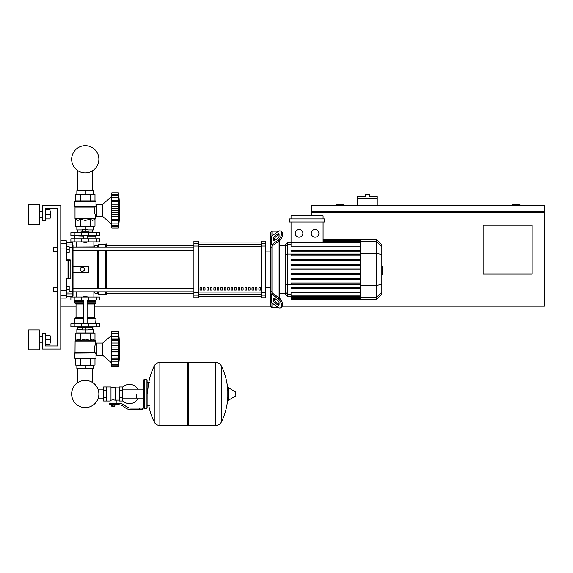 <?xml version="1.0" encoding="UTF-8"?>
<svg xmlns="http://www.w3.org/2000/svg" width="573" height="573" viewBox="0 0 573 573"><rect width="100%" height="100%" fill="white"/><g stroke="black" fill="none" stroke-linecap="round" stroke-linejoin="round"><path stroke-width="0.86" d="M377.242 198.738L357.659 198.738L357.659 196.596L365.617 196.596L365.617 194.455L369.284 194.455L369.284 196.596L377.242 196.596L377.242 205.163M357.659 205.163L357.659 198.738M519.869 205.163L519.869 204.554L512.212 204.554L512.212 205.163M343.886 205.163L343.886 204.554L336.236 204.554L336.236 205.163M311.748 215.878L311.748 212.819L544.35 212.819L544.35 306.161L282.267 306.161M271.96 306.161L94.495 306.161M76.044 306.161L60.788 306.161M532.109 274.03L483.139 274.03L483.139 225.06L532.109 225.06L532.109 274.03M544.35 205.163L311.748 205.163L311.748 211.287L544.35 211.287L544.35 205.163M313.281 211.287L313.281 212.819M542.817 211.287L542.817 212.819M57.723 291.17L57.723 345.949L57.723 291.17L57.723 345.949L45.482 345.949L57.723 345.949L45.482 345.949L57.723 345.949L57.723 291.17L53.439 291.17L53.439 287.496L57.723 287.496L57.723 251.382L53.439 251.382L53.439 247.708L57.723 247.708L57.723 208.228L45.482 208.228L45.482 220.469L42.423 220.469L42.423 205.163L60.788 205.163L60.788 349.007L42.423 349.007L42.423 333.708L45.482 333.708L45.482 345.949L57.723 345.949L57.723 208.228L45.482 208.228L57.723 208.228L45.482 208.228L57.723 208.228L57.723 247.708M77.878 368.754L77.878 382.578A13.602 13.602 0 0 0 71.668 394.002A13.602 13.602 0 0 1 85.27 380.393A13.602 13.602 0 0 1 98.871 394.002A13.602 13.602 0 0 0 92.661 382.578A13.602 13.602 0 0 1 85.27 407.604A13.602 13.602 0 0 1 71.668 394.002A13.602 13.602 0 0 0 85.27 407.604A13.602 13.602 0 0 0 92.661 382.578A13.602 13.602 0 0 1 85.27 407.604A13.602 13.602 0 0 1 77.878 382.578A13.602 13.602 0 0 0 85.27 407.604A13.602 13.602 0 0 0 98.871 394.002A13.602 13.602 0 0 1 85.27 407.604A13.602 13.602 0 0 1 77.878 382.578A13.602 13.602 0 0 0 85.27 407.604A13.602 13.602 0 0 0 98.871 394.002A13.602 13.602 0 0 1 85.27 407.604A13.602 13.602 0 0 1 77.878 382.578A13.602 13.602 0 0 0 83.185 407.446A13.602 13.602 0 0 0 98.234 398.12L103.634 398.12M92.661 368.754L92.661 382.578A13.602 13.602 0 0 1 98.234 389.884A13.602 13.602 0 0 0 92.661 382.578A13.602 13.602 0 0 1 98.234 389.884L103.634 389.884M77.878 190.78L77.878 170.675M92.661 190.78L92.661 170.675M53.439 287.496L53.439 291.17M69.204 289.329L69.204 286.579L66.905 286.579L66.905 292.087L69.204 292.087L69.204 289.329L66.905 289.329M53.439 247.708L53.439 251.382M69.204 249.542L69.204 246.791L66.905 246.791L66.905 252.299L69.204 252.299L69.204 249.542L66.905 249.542M136.381 394.002L136.381 398.12L136.381 394.002M122.608 400.749A9.641 9.641 0 0 0 138.215 398.12M138.215 389.884A9.641 9.641 0 0 0 122.608 387.255M106.693 386.961L110.983 386.961L110.983 400.692L110.059 401.043L103.634 401.043L103.634 386.961L106.693 386.961L106.693 401.043M119.549 400.119L116.183 400.119L116.183 403.184M119.549 390.478L119.549 401.043L122.608 401.043L122.608 386.961L119.549 386.961L119.549 390.478L122.608 390.478M119.549 387.878L115.266 387.878M115.266 399.718L116.183 400.119M110.983 400.205L113.125 399.825L115.266 400.205L115.266 387.42L110.983 387.42M114.349 406.393L111.9 406.393L114.041 406.701L114.349 406.092M114.006 404.71L114.006 406.092L114.887 406.092L114.887 404.71M111.355 404.71L111.355 406.092L114.006 406.092M112.236 404.71L112.236 406.092M139.44 409.609L142.505 409.609L142.505 408.076L139.44 408.076L139.44 409.609L130.773 409.609A9.182 9.182 0 0 1 125.036 407.596L123.947 406.723A9.182 9.182 0 0 0 118.21 404.71L109.679 404.71L109.679 403.184L113.125 403.184L113.125 404.71M113.125 403.184L118.21 403.184A10.715 10.715 0 0 1 124.9 405.526L125.988 406.4A7.65 7.65 0 0 0 130.773 408.076L139.44 408.076M119.549 397.519L122.608 397.519M106.693 390.478L103.634 390.478M106.693 397.519L103.634 397.519M215.649 425.524L215.649 362.48L215.727 425.524A6.274 6.274 0 0 0 221.357 422.029L221.357 365.975A6.274 6.274 0 0 0 215.727 362.48L188.718 362.48L188.718 425.524L215.649 425.524M227.818 394.002L227.818 388.021L228.398 387.692L228.398 400.312L227.818 399.983L227.818 394.002M235.847 394.002L235.847 392.383L235.847 394.002M148.779 405.634A63.352 63.352 0 0 0 154.244 422.029L154.244 365.975A6.274 6.274 0 0 1 159.867 362.48L187.801 362.48L187.801 425.524L159.946 425.524L159.946 362.48L159.867 425.524A6.274 6.274 0 0 1 154.244 422.029L154.244 394.002M146.179 379.312L144.339 379.312L144.339 408.692L146.179 408.692L146.179 379.312L147.096 380.228L147.096 407.775L147.096 405.634L149.238 405.634M99.652 300.044L70.887 300.044L70.887 296.979L99.652 296.979L99.652 300.044M83.436 296.678L87.103 296.678L83.737 296.37L83.436 296.979M81.595 326.825L81.595 327.584L88.944 327.584L88.944 326.825M85.27 327.584L85.27 329.883L82.512 329.883L82.512 327.584M82.512 329.575L76.854 329.575L76.854 332.942L85.27 332.942L85.27 329.883L88.027 329.883L88.027 327.584M102.717 355.281L102.717 343.041L111.821 335.241L102.717 343.041L96.593 343.041L96.593 355.281L102.717 355.281L111.821 363.089M118.403 349.136L111.821 349.136L111.821 345.404L118.79 345.404L118.403 349.136L118.79 352.925L118.403 364.421L118.769 363.189M118.403 340.341L111.821 340.341L111.821 338.887L118.79 338.887L118.532 347.281M111.821 345.404L111.821 340.391L118.403 340.391L118.41 340.921M118.761 335.119L118.403 333.909L118.604 339.381L111.821 339.288M111.821 338.887L111.821 333.937L118.403 333.937M118.604 334.317L118.403 333.909L111.821 333.909L111.821 331.566L118.403 331.566L118.783 335.162M118.769 334.747L118.69 333.966M118.59 333.106L118.525 332.562L118.59 333.106M111.821 336.415L118.604 336.415L118.604 339.381M111.821 343.012L118.604 343.012L118.733 344.108L118.432 341.343M118.733 351.851L118.604 351.263L118.733 351.851M118.733 354.221L118.769 353.713L118.733 354.221M118.733 360.61L118.604 361.914L118.79 359.45L118.604 361.914L111.821 361.914L111.821 359.443L118.79 359.443L118.769 360.116M111.821 331.566L118.403 331.566A127.099 127.099 0 0 1 118.403 366.763L111.821 366.763L118.403 366.763L118.79 363.203L118.403 366.763L118.79 363.203L118.604 365.094L111.821 365.094L111.821 364.421L118.403 364.421L118.604 364.005M111.821 366.763L111.821 365.094L118.604 365.094M118.403 364.392L111.821 364.392L111.821 361.914M111.821 358.942L118.604 358.942L118.79 359.443M111.821 359.443L111.821 357.989L118.403 357.989L118.604 358.942M111.821 349.136L118.403 349.193L118.41 349.752M118.403 357.939L111.821 357.989M111.821 357.939L111.821 352.925L118.79 352.925M111.821 352.925L111.821 349.193M76.854 368.754L93.686 368.754L93.686 365.388L76.854 365.388L76.854 368.754M85.27 368.754L85.27 365.388M92.661 329.575L92.661 327.434M77.878 329.575L77.878 327.434M88.944 327.434L92.769 327.434L92.919 326.825M81.595 327.434L77.77 327.434L77.62 326.825M92.919 327.283L88.944 327.283M81.595 327.283L77.62 327.283M88.027 329.575L93.686 329.575L93.686 332.942L85.27 332.942M96.321 323.759L70.887 323.759L70.887 326.825L99.652 326.825L99.652 323.759L96.321 323.759L96.321 326.825M95.369 358.648L75.17 358.648L74.554 358.039L95.985 358.039L95.369 358.648L95.985 358.039L95.369 358.648L95.985 358.039L95.985 353.756L96.593 353.756M96.593 344.574L95.519 344.574C94.545 345.763 94.373 348.377 94.996 352.402L94.438 349M95.985 353.756L94.996 352.402L75.02 352.402L75.106 340.813L95.433 340.813L95.519 344.574M95.619 352.954L74.554 353.118L74.554 358.039L75.17 358.648M94.989 340.369L95.519 341.028L75.02 341.028L77.978 339.066L80.413 340.369L85.27 339.066L90.126 340.369L92.561 339.066L94.989 340.369L94.989 333.25L90.126 333.25L90.126 340.369M74.927 352.617L95.555 352.896L74.554 353.118L75.02 352.402M75.55 340.369L75.55 333.25L90.126 333.25M80.413 333.25L80.413 340.369M94.989 358.648L94.989 365.08L75.55 365.08L75.55 358.648M90.126 358.648L90.126 365.08M80.413 358.648L80.413 365.08M95.677 323.759L95.985 318.71L87.103 318.71M74.862 323.759L74.554 318.71L75.17 318.101L83.436 318.101L75.428 318.101L76.044 317.485L76.044 304.019L75.428 303.411M87.103 317.485L94.495 317.485L94.495 304.019L87.103 304.019M83.436 303.411L75.17 303.411L74.554 302.795L74.862 300.044M87.103 302.795L95.985 302.795L95.677 300.044M95.985 300.345L87.103 300.345M83.436 300.345L74.554 300.345M95.985 301.57L87.103 301.57M83.436 301.57L74.554 301.57M95.827 301.727L87.103 301.727M83.436 301.727L74.712 301.727M95.985 301.878L87.103 301.878M83.436 301.878L74.554 301.878M95.369 303.411L95.985 302.795L95.369 303.411L95.985 302.795L95.369 303.411L87.103 303.411M95.369 318.101L95.985 318.71L95.369 318.101L95.985 318.71L95.369 318.101L87.103 318.101M95.985 323.459L87.103 323.459M83.436 323.459L74.554 323.459M118.432 348.169L118.41 348.57M118.489 342.16L118.532 342.547M111.821 355.31L118.604 355.31L118.453 356.571M118.432 356.979L118.41 357.409M118.604 336.415L118.79 338.887L118.604 336.415M118.733 334.388L118.604 333.235L111.821 333.235M118.604 343.012L118.453 341.759M111.821 347.066L118.604 347.066L118.79 345.404M85.27 242.501L83.436 242.2L87.103 242.2L85.27 242.501M81.595 232.71L81.595 231.943L88.944 231.943L88.944 232.71M85.27 231.943L85.27 229.651L82.512 229.651L82.512 231.943M88.027 229.959L93.686 229.959L93.686 226.586L85.27 226.586L85.27 229.651L88.027 229.651L88.027 231.943M111.821 224.294L102.717 216.487L96.593 216.487L96.593 204.246L102.717 204.246L102.717 216.487M111.821 196.446L102.717 204.246M118.733 215.427L118.769 214.918L118.733 215.427M118.733 221.815L118.403 227.968L118.79 224.415L118.403 227.968L111.821 227.968L111.821 225.626L118.403 225.626L118.604 225.21M118.79 224.408L118.769 224.788M118.403 225.597L111.821 225.597L111.821 220.648L118.79 220.648L118.769 221.321M118.403 219.194L118.79 220.648L118.604 220.147L111.821 220.247L111.821 219.194L118.403 219.194L111.821 219.144L111.821 214.13L118.79 214.13L118.403 219.144M111.821 220.147L111.821 220.648M118.403 210.341L111.821 210.341L111.821 206.602L118.79 206.602L118.403 210.341L118.79 214.13M111.821 214.13L111.821 210.398L118.403 210.398L118.41 210.957M118.769 196.346L118.403 195.114L118.79 200.092L118.403 201.546L111.821 201.546L111.821 200.092L118.79 200.092L118.532 208.486M111.821 206.602L111.821 201.596L118.403 201.596L118.41 202.119M118.79 200.092L118.604 200.586L111.821 200.493M111.821 200.092L111.821 195.142L118.403 195.142M118.604 195.522L118.403 195.114L111.821 195.114L111.821 192.772L118.403 192.772L118.783 196.367M111.821 194.44L118.604 194.44L118.79 196.324L118.69 195.178M118.59 194.311L118.525 193.767L118.59 194.311M118.769 199.418L118.69 198.401M111.821 204.217L118.604 204.217L118.733 205.313L118.432 202.548M111.821 192.772L118.403 192.772A127.099 127.099 0 0 1 118.403 227.968L111.821 227.968M93.686 190.78L76.854 190.78L76.854 194.147L93.686 194.147L93.686 190.78M85.27 190.78L85.27 194.147M92.661 229.959L92.661 232.101M77.878 229.959L77.878 232.101M88.944 232.101L92.769 232.101L92.919 232.71M81.595 232.251L77.62 232.251L81.595 232.101M88.944 232.251L92.919 232.251M77.62 232.251L77.62 232.71M82.512 229.959L76.854 229.959L76.854 226.586L85.27 226.586M96.321 235.768L99.652 235.768L99.652 232.71L70.887 232.71L70.887 235.768L96.321 235.768L96.321 232.71M85.27 200.879L95.369 200.879L95.985 201.495L74.554 201.495L75.17 200.879L85.27 200.879M96.593 214.961L95.519 214.961C94.545 213.772 94.373 211.158 94.996 207.125L95.985 205.779L95.985 201.495L95.369 200.879M96.593 205.779L95.985 205.779M95.555 206.631L74.648 206.631L74.554 201.495L75.17 200.879M94.989 219.165L95.433 218.721L75.106 218.721L77.978 220.469L80.413 219.165L85.27 220.469L90.126 219.165L92.561 220.469L94.989 219.165L94.989 226.285L90.126 226.285L90.126 219.165M94.438 210.535L94.996 207.125L75.02 207.125L75.02 218.506L95.519 218.506L95.519 214.961M90.126 226.285L75.55 226.285L75.55 219.165M80.413 226.285L80.413 219.165M90.126 200.879L90.126 194.455L94.989 194.455L94.989 200.879M75.55 200.879L75.55 194.455L90.126 194.455M80.413 200.879L80.413 194.455M95.677 235.768L95.985 238.834M74.862 235.768L83.436 236.076M87.103 236.076L95.985 236.076M74.554 236.076L74.554 238.834M111.821 223.119L118.604 223.119L118.79 220.648M118.604 216.515L111.821 216.515L118.604 216.515L118.453 217.776M118.432 218.184L118.41 218.614M118.432 209.374L118.41 209.775M118.489 203.365L118.532 203.752M118.733 195.594L118.769 195.952M118.733 225.139L118.604 226.299L111.821 226.299L118.604 226.299M118.733 198.917L118.604 197.621L111.821 197.621M111.821 208.271L118.604 208.271L118.79 206.602M118.604 204.217L118.453 202.964M96.321 238.834L70.887 238.834L70.887 241.892L99.652 241.892L99.652 238.834L96.321 238.834L96.321 241.892M98.871 159.258A13.602 13.602 0 0 0 85.27 145.657A13.602 13.602 0 0 0 71.668 159.258A13.602 13.602 0 0 0 85.27 172.86A13.602 13.602 0 0 0 98.871 159.258M381.833 266.266L382.205 266.266L382.205 272.605L381.833 272.605M382.205 271.846L381.833 271.846M382.205 272.605L382.205 274.811L381.833 274.811M382.205 274.811L381.833 274.94M271.96 235.89L271.96 231.177L275.026 231.177L275.026 233.727L275.026 231.177L278.084 231.177L278.084 231.564M271.96 291.815L271.96 292.345A1.533 1.082 0 0 0 272.411 293.111L279.087 297.831L278.005 298.597L271.33 293.877A3.058 2.163 180 0 1 270.435 292.345L270.435 290.712L271.96 291.815L271.96 247.063L270.435 248.159L270.435 246.526A3.058 2.163 -0 0 1 271.33 245L278.005 240.273L279.087 241.04L272.411 245.76A1.533 1.082 180 0 0 271.96 246.526L271.96 247.063M280.655 307.758L281.737 306.992A4.591 2.292 -125.3 0 0 282.331 305.538L281.25 306.304A4.591 2.292 54.7 0 1 280.655 307.758A4.591 2.292 54.7 0 1 278.005 307.257L271.33 302.53A3.058 2.163 -0 0 1 270.435 301.004L270.435 292.345L270.435 306.161L271.96 307.694L271.96 302.981M271.96 307.694L275.026 307.694L275.026 305.144L275.026 307.694L278.32 307.457M275.026 301.248L275.026 298.655L275.026 301.248M275.026 294.959L275.026 243.919L275.026 294.959M275.026 240.223L275.026 237.63L275.026 240.223M273.493 240.223L273.493 238.06A1.533 0.766 125.3 0 1 274.574 236.212L278.005 233.784A1.533 0.766 125.3 0 1 278.893 233.612A1.533 0.766 125.3 0 1 279.087 234.099L279.087 236.262A1.533 0.766 125.3 0 1 278.005 238.11L274.574 240.538A1.533 0.766 125.3 0 1 273.693 240.703A1.533 0.766 125.3 0 1 273.493 240.223L274.216 240.732M278.005 233.784L279.087 234.55L275.656 236.971A1.533 0.766 -54.7 0 0 274.574 238.819L274.574 240.538M273.493 300.818L273.493 298.655A1.533 0.766 54.7 0 1 273.693 298.168A1.533 0.766 54.7 0 1 274.574 298.332L274.574 300.051A1.533 0.766 -125.3 0 0 275.656 301.899L279.087 304.327L278.005 305.094L274.574 302.666A1.533 0.766 54.7 0 1 273.493 300.818L274.574 300.051M274.574 298.332L278.005 300.761A1.533 0.766 54.7 0 1 279.087 302.608L279.087 304.772A1.533 0.766 54.7 0 1 278.893 305.259A1.533 0.766 54.7 0 1 278.005 305.094M279.087 241.04A4.591 2.292 -54.7 0 0 282.331 235.496L282.331 233.333A4.591 2.292 -54.7 0 0 281.737 231.879L280.655 231.12A4.591 2.292 125.3 0 0 278.005 231.621L271.33 236.341A3.058 2.163 180 0 0 270.435 237.874L270.435 246.526L270.435 232.71L271.96 231.177M282.331 235.496L281.25 234.737A4.591 2.292 125.3 0 1 278.005 240.273M281.25 234.737L281.25 232.566L282.331 233.333M280.655 231.12A4.591 2.292 125.3 0 1 281.25 232.566M281.25 306.304L281.25 304.141L282.331 303.375A4.591 2.292 -125.3 0 0 279.087 297.831M278.005 298.597A4.591 2.292 54.7 0 1 281.25 304.141M282.331 305.538L282.331 303.375M270.435 239.5L270.435 290.712M285.705 293.34L279.617 293.34M285.705 245.531L279.617 245.531M278.084 235.259L278.084 238.053M278.084 241.749L278.084 297.122M278.084 300.818L278.084 303.611M278.084 307.307L278.084 307.694M315.078 229.522A3.825 3.825 0 0 1 318.903 233.347A3.825 3.825 0 0 1 315.078 237.172A3.825 3.825 0 0 1 311.254 233.347A3.825 3.825 0 0 1 315.078 229.522M299.056 229.522A3.825 3.825 0 0 1 302.881 233.347A3.825 3.825 0 0 1 299.056 237.172A3.825 3.825 0 0 1 295.231 233.347A3.825 3.825 0 0 1 299.056 229.522M289.515 218.936L289.515 222.002L324.619 222.002L324.619 218.936L289.515 218.936M360.474 246.175L291.048 246.175L291.048 222.002M323.086 222.002L323.086 242.494M291.048 218.936L291.048 215.878L323.086 215.878L323.086 218.936M287.839 242.472L285.705 244.607L285.705 294.264L287.839 296.399L287.839 242.472L360.474 242.494M279.617 298.247L279.617 240.624M291.048 299.285L360.474 299.285L291.048 299.285L291.048 296.377L287.839 296.399M360.474 250.294L291.048 250.294L291.048 251.218L360.474 251.218M291.048 269.897L360.474 269.897L291.048 269.897L291.048 268.981L360.474 268.981M376.497 239.414L376.497 299.464L381.833 294.121L381.833 244.757L376.497 239.414L360.474 239.414L360.474 299.285M291.048 279.237L360.474 279.237L291.048 279.237L291.048 278.32L360.474 278.32M291.048 274.567L360.474 274.567L291.048 274.567L291.048 273.65L360.474 273.65M291.048 288.577L360.474 288.577L291.048 288.577L291.048 287.66L360.474 287.66M291.048 283.907L360.474 283.907L291.048 283.907L291.048 282.99L360.474 282.99M360.474 295.919L291.048 295.919L291.048 292.703L360.474 292.703M291.048 295.919L291.048 296.377L360.474 296.377M360.474 259.633L291.048 259.633L291.048 260.557L360.474 260.557M360.474 264.311L291.048 264.311L291.048 265.227L360.474 265.227M360.474 254.964L291.048 254.964L291.048 255.887L360.474 255.887M270.435 292.345L270.435 299.371L270.435 292.345M258.917 287.796L260.443 287.796L260.443 290.096L258.917 290.096L258.917 287.796M255.451 287.796L256.983 287.796L256.983 290.096L255.451 290.096L255.451 287.796M251.991 287.796L253.517 287.796L253.517 290.096L251.991 290.096L251.991 287.796M248.524 287.796L250.057 287.796L250.057 290.096L248.524 290.096L248.524 287.796M245.065 287.796L246.591 287.796L246.591 290.096L245.065 290.096L245.065 287.796M241.598 287.796L243.131 287.796L243.131 290.096L241.598 290.096L241.598 287.796M238.139 287.796L239.664 287.796L239.664 290.096L238.139 290.096L238.139 287.796M234.672 287.796L236.205 287.796L236.205 290.096L234.672 290.096L234.672 287.796M231.206 287.796L232.738 287.796L232.738 290.096L231.206 290.096L231.206 287.796M227.746 287.796L229.279 287.796L229.279 290.096L227.746 290.096L227.746 287.796M224.279 287.796L225.812 287.796L225.812 290.096L224.279 290.096L224.279 287.796M220.82 287.796L222.353 287.796L222.353 290.096L220.82 290.096L220.82 287.796M217.353 287.796L218.886 287.796L218.886 290.096L217.353 290.096L217.353 287.796M213.894 287.796L215.427 287.796L215.427 290.096L213.894 290.096L213.894 287.796M210.427 287.796L211.96 287.796L211.96 290.096L210.427 290.096L210.427 287.796M206.968 287.796L208.493 287.796L208.493 290.096L206.968 290.096L206.968 287.796M203.501 287.796L205.034 287.796L205.034 290.096L203.501 290.096L203.501 287.796M200.041 287.796L201.567 287.796L201.567 290.096L200.041 290.096L200.041 287.796M261.252 242.078L198.509 242.078M198.509 296.793L261.252 296.793M270.435 251.074L265.843 251.074M270.435 287.796L265.843 287.796M198.509 242.071L261.252 242.071M198.509 296.8L261.252 296.8M198.509 246.053L198.509 241.126L193.918 241.126L193.918 297.745L198.509 297.745L198.509 246.053L193.918 246.053M261.252 246.053L265.843 246.053L265.843 241.126L261.252 241.126L261.252 297.745L265.843 297.745L265.843 292.817L261.252 292.817M265.843 246.053L265.843 292.817M73.029 266.373L88.328 266.373L88.328 272.497L73.029 272.497L73.029 250.716L193.918 250.716M97.51 247.042L97.51 245.409L95.218 245.409L93.686 246.942L73.029 247.042L193.918 247.042M201.567 290.096L201.567 287.796M200.041 289.995L201.567 289.995M193.918 291.829L73.029 291.829L93.686 291.929L95.218 293.462L97.51 293.462L98.277 294.228L105.16 294.228L105.926 294.995L106.693 294.995L106.693 291.829M97.51 245.409L98.277 244.65L105.16 244.65L106.693 243.883L106.693 247.042M97.51 293.462L97.51 291.829M97.51 288.162L97.51 250.716M82.211 271.731L80.22 270.585L80.22 268.286L82.211 267.14L84.195 268.286L84.195 270.585L82.211 271.731M106.693 288.162L106.693 250.716M105.926 294.995L105.926 291.829M105.926 288.162L105.926 250.716M105.926 247.042L105.926 243.883M105.16 294.228L105.16 291.829M105.16 288.162L105.16 250.716M105.16 247.042L105.16 244.65M98.277 294.228L98.277 291.829M98.277 288.162L98.277 250.716M98.277 247.042L98.277 244.65M66.905 248.166L66.296 248.045L66.296 260.457L66.905 259.898L66.905 241.434L66.905 242.35L66.905 241.434L66.905 242.35L72.413 242.35L72.413 244.958L66.905 244.958L66.905 242.35M66.905 286.579L66.905 278.972L66.296 278.414L66.905 278.972L70.207 278.972L70.816 278.363L66.296 278.414L66.905 278.972L66.905 290.712L66.296 290.826L66.296 298.053L66.905 297.437L66.905 290.712M66.905 259.898L66.296 260.457L66.905 259.898L66.296 260.457L66.905 259.898L66.296 260.457L70.816 260.507L70.207 259.898L66.905 259.898L66.296 260.457L66.905 259.898L66.905 252.299M66.905 246.791L66.905 244.958M68.008 260.457L68.008 278.972A0.609 0.602 -90 0 0 68.61 278.363L68.61 260.507A0.609 0.602 -90 0 0 68.008 259.898L68.008 260.457M70.816 260.507L70.816 278.363M60.788 298.053L66.296 298.053L66.905 296.52L72.413 296.52L73.029 295.912L73.029 245.552A0.609 0.594 180 0 0 72.413 244.958L72.413 296.52L73.029 295.912L73.029 293.319A0.609 0.594 180 0 1 72.413 293.913L66.905 293.913M73.029 291.929L73.029 295.912L73.029 291.929M60.788 290.826L66.296 290.826L66.296 278.414L66.905 278.972M73.029 246.942L73.029 245.552M66.905 297.437L66.905 296.52L66.296 298.053L66.905 297.437M50.653 217.411L50.653 211.287L50.653 217.411L50.044 217.411M39.365 214.345L39.365 224.294L28.65 224.294L28.65 204.403L39.365 204.403L39.365 214.345M50.653 342.89L50.653 336.766L50.653 342.89L50.044 342.89M39.365 339.832L39.365 349.774L28.65 349.774L28.65 329.883L39.365 329.883L39.365 339.832M45.482 344.423L50.044 344.423L50.044 335.241L45.482 335.241M45.482 339.832L50.044 339.832M45.482 218.936L50.044 218.936L50.044 209.754L45.482 209.754M45.482 214.345L50.044 214.345M57.723 287.496L57.723 251.382M215.727 425.524L215.727 362.48M235.847 395.621L235.661 392.054L228.398 387.692M159.867 362.48L159.867 425.524M96.321 300.044L96.321 296.979M74.218 300.044L74.218 296.979M81.746 300.044L81.746 296.979M88.801 300.044L88.801 296.979M111.821 351.263L118.604 351.263M74.218 323.759L74.218 326.825M81.746 323.759L81.746 326.825M88.801 323.759L88.801 326.825M83.436 318.71L74.554 318.71L75.17 318.101M83.436 302.795L74.554 302.795L75.17 303.411M83.436 304.019L76.044 304.019M83.436 317.485L76.044 317.485M111.821 212.468L118.604 212.468M88.801 235.768L88.801 232.71M81.746 235.768L81.746 232.71M74.218 235.768L74.218 232.71M95.161 206.91L74.927 206.91L74.554 206.416L95.727 206.416M74.218 238.834L74.218 241.892M81.746 238.834L81.746 241.892M88.801 238.834L88.801 241.892M382.205 269.446L381.833 269.446M382.205 267.025L381.833 267.025M274.574 238.819L273.493 238.06M275.656 236.971L274.574 236.212M274.216 298.139L273.493 298.655M275.656 301.899L274.574 302.666M271.33 245L271.33 236.341M271.33 302.53L271.33 293.877M360.474 240.051L323.086 240.051M360.474 240.581L323.086 240.581M360.474 241.477L323.086 241.477M291.048 244.485L287.839 244.485L285.705 246.548M360.474 254.126L287.839 254.126L285.705 254.677M291.048 294.386L287.839 294.386L285.705 292.323M285.705 284.194L287.839 284.752L360.474 284.752M360.474 242.959L291.048 242.959M360.474 298.289L291.048 298.289M360.474 298.827L291.048 298.827M360.474 297.394L291.048 297.394M381.833 246.691L376.497 241.527L360.474 241.527M360.474 253.338L376.497 253.338L381.833 254.713M360.474 285.54L376.497 285.54L381.833 284.158M360.474 297.344L376.497 297.344L381.833 292.187M261.252 244.506L198.509 244.506M261.252 292.087L198.509 292.087M198.509 294.372L261.252 294.372M198.509 246.791L261.252 246.791M198.509 243.747L193.918 243.747M265.843 243.747L261.252 243.747M198.509 292.817L193.918 292.817M193.918 295.131L198.509 295.131M261.252 295.131L265.843 295.131M66.905 295.066A0.609 0.602 180 0 1 66.296 295.668L60.788 295.668M66.905 243.811A0.609 0.602 180 0 0 66.296 243.203L66.296 248.045L60.788 248.045M60.788 240.818L66.296 240.818L66.296 243.203L60.788 243.203M73.029 291.507L69.204 291.643M69.204 247.228L73.029 247.371M143.422 398.12L122.608 398.12M144.339 408.692L143.422 407.775L143.422 380.228L143.422 389.884L122.608 389.884M110.059 401.043L110.059 403.184M147.096 382.37L149.238 382.37M221.357 422.029A63.352 63.352 0 0 0 227.818 397.11M227.818 390.886A63.352 63.352 0 0 0 221.357 365.975M235.661 395.95L228.398 400.312M187.801 363.397L188.718 362.48M187.801 424.607L188.718 425.524M154.244 365.975A63.352 63.352 0 0 0 147.705 394.002M144.339 379.312L143.422 380.228M146.179 408.692L147.096 407.775M76.653 291.929L76.653 296.979M93.886 296.979L93.886 292.13M83.436 300.044L83.436 323.759M87.103 323.759L87.103 300.044M111.821 333.629L118.432 333.629M111.821 364.693L118.432 364.693M94.495 317.485L95.111 318.101M94.495 304.019L95.111 303.411M87.103 235.768L87.103 238.834M83.436 235.768L83.436 238.834M111.821 225.898L118.432 225.898M111.821 194.834L118.432 194.834M93.886 241.892L93.886 246.741M76.653 241.892L76.653 246.942M360.474 239.414L323.086 239.414M323.086 239.593L360.474 239.593M323.086 240.123L360.474 240.123M323.086 241.018L360.474 241.018M360.474 298.755L291.048 298.755M360.474 297.853L291.048 297.853M376.497 299.464L360.474 299.464M106.693 293.462L193.918 293.462M106.693 245.409L193.918 245.409M193.918 288.162L73.029 288.162M66.296 240.818L66.905 241.434L66.296 240.818M72.413 242.35L73.029 242.966L72.413 242.35M72.413 296.52L73.029 295.912L72.413 296.52M39.365 217.411L42.423 217.411M39.365 342.89L42.423 342.89M39.365 336.766L42.423 336.766M50.044 336.766L50.653 336.766M39.365 211.287L42.423 211.287M50.044 211.287L50.653 211.287"/></g></svg>
